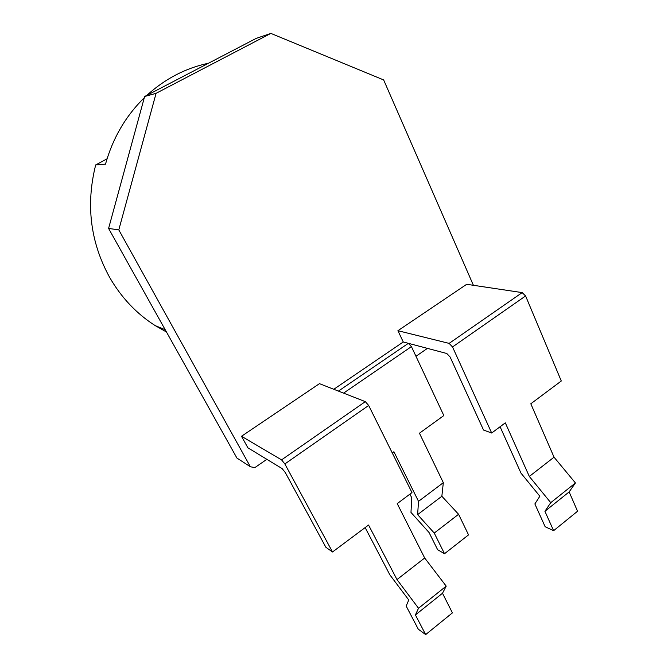 <?xml version="1.0" encoding="UTF-8"?>
<svg xmlns="http://www.w3.org/2000/svg" width="668" height="668" viewBox="0 0 668 668"><rect width="100%" height="100%" fill="white"/><g stroke="black" fill="none" stroke-linecap="round" stroke-linejoin="round"><path stroke-width="1" d="M144.288 97.753C125.759 115.931 112.825 138.067 105.502 164.136L95.683 164.929C85.704 204.759 90.355 242.242 109.644 277.387C121.359 297.644 136.548 313.718 155.218 325.625L166.482 332.013M146.793 95.382C165.021 78.832 185.587 68.111 208.499 63.226M107.055 158.825L95.683 164.929M473.403 285.294L383.657 79.943L270.866 33.4L256.161 38.402L144.63 96.509L108.592 228.431L236.915 458.048L250.383 466.765L254.842 467.617L266.849 459.325M144.63 96.509L156.087 93.32L118.795 229.884L250.383 466.765M108.592 228.431L118.795 229.884M270.866 33.4L156.087 93.32M415.972 356.294L427.436 348.37M392.258 452.921L393.895 451.735L418.519 501.351L417.625 514.627L434.25 533.056L444.512 553.722L437.607 549.68L429.065 532.53L410.97 512.414L411.764 497.819L409.927 494.128M418.519 501.351L443.327 482.672L419.446 433.223L443.836 415.554L411.421 346.617L343.577 393.118M525.599 295.957L452.52 346.951L491.681 433.023L505.309 422.844L529.323 476.451L554.039 457.188L530.81 403.781L561.287 381.002L525.599 295.957L522.176 292.601L466.69 284.292L397.928 330.702L403.255 341.974L408.365 343.327L411.421 346.617M368.661 405.459L365.321 401.643L319.463 383.657L241.507 436.271L247.878 447.802L282.105 468.585L285.328 472.602L325.867 547.267L332.514 551.977L368.561 525.04L396.984 579.573L424.681 557.989L397.218 503.63L411.981 492.592L368.661 405.459L284.852 463.943L332.514 551.977M491.681 433.023L483.54 430.05L450.123 357.021L446.792 353.497L403.255 341.974L333.8 389.277M452.52 346.951L449.13 343.385L397.928 330.702M529.323 476.451L550.741 502.67L544.921 511.296L553.613 530.684L545.138 526.726L534.868 503.939L539.844 496.224L520.998 473.161L500.081 426.743M396.984 579.573L418.519 608.247L415.412 614.936L425.658 634.6L418.26 629.147L406.169 606.043L408.766 599.998L389.828 574.797L365.145 527.595M554.039 457.188L575.432 482.964L569.144 491.915L577.553 511.245L553.613 530.684M424.681 557.989L446.207 586.137L442.5 593.259L452.411 612.873L425.658 634.6M284.852 463.943L281.57 459.868L241.507 436.271M418.519 608.247L446.207 586.137M550.741 502.67L575.432 482.964M415.412 614.936L442.5 593.259M544.921 511.296L569.144 491.915M443.327 482.672L441.849 496.257L458.582 514.276L468.544 534.884L444.512 553.722M434.25 533.056L458.582 514.276M417.625 514.627L441.849 496.257M408.365 343.327L338.434 391.097M522.176 292.601L449.13 343.385M365.321 401.643L281.57 459.868M165.205 329.733L155.218 325.625"/></g></svg>

